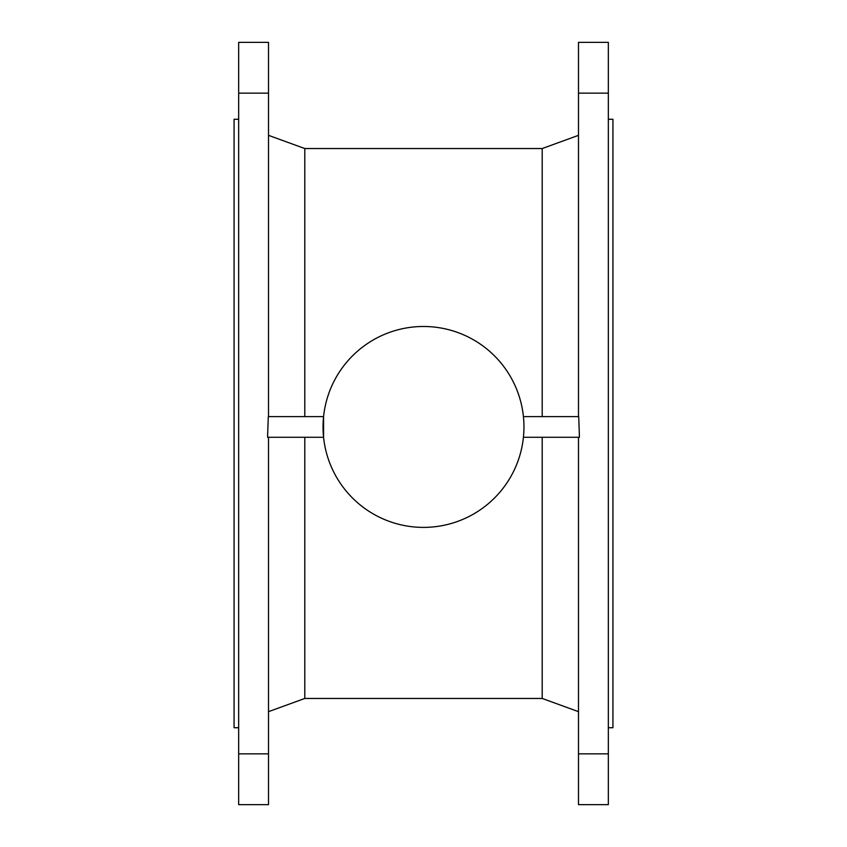 <?xml version="1.0" encoding="UTF-8"?>
<svg xmlns="http://www.w3.org/2000/svg" width="847" height="847" viewBox="0 0 847 847"><rect width="100%" height="100%" fill="white"/><g stroke="black" fill="none" stroke-linecap="round" stroke-linejoin="round"><path stroke-width="1.27" d="M268.51 437.274L268.51 804.65L238.663 804.65L238.663 42.35L268.51 42.35L268.51 416.608M238.663 119.268L234.068 119.268L234.068 727.732L238.663 727.732M608.337 119.268L612.932 119.268L612.932 727.732L608.337 727.732M304.793 437.274L304.793 698.457L542.207 698.457L578.49 711.66M542.207 437.274L542.207 698.457M268.51 753.851L238.663 753.851M267.567 437.274L268.277 416.608L323.575 416.608L323.575 437.274L267.567 437.274M268.51 93.149L238.663 93.149M578.49 437.274L578.49 753.851L608.337 753.851L608.337 93.149L578.49 93.149L578.49 416.608M523.425 416.608L578.723 416.608L579.433 437.274L523.425 437.274M608.337 753.851L608.337 804.65L578.49 804.65L578.49 753.851M268.51 135.34L304.793 148.543L304.793 416.608M304.793 148.543L542.207 148.543L542.207 416.608M608.337 93.149L608.337 42.35L578.49 42.35L578.49 93.149M523.954 426.941A100.454 100.454 0 0 0 373.273 339.943A100.454 100.454 0 0 0 373.273 513.938A100.454 100.454 0 0 0 523.954 426.941M304.793 698.457L268.51 711.66M542.207 148.543L578.49 135.34"/></g></svg>

